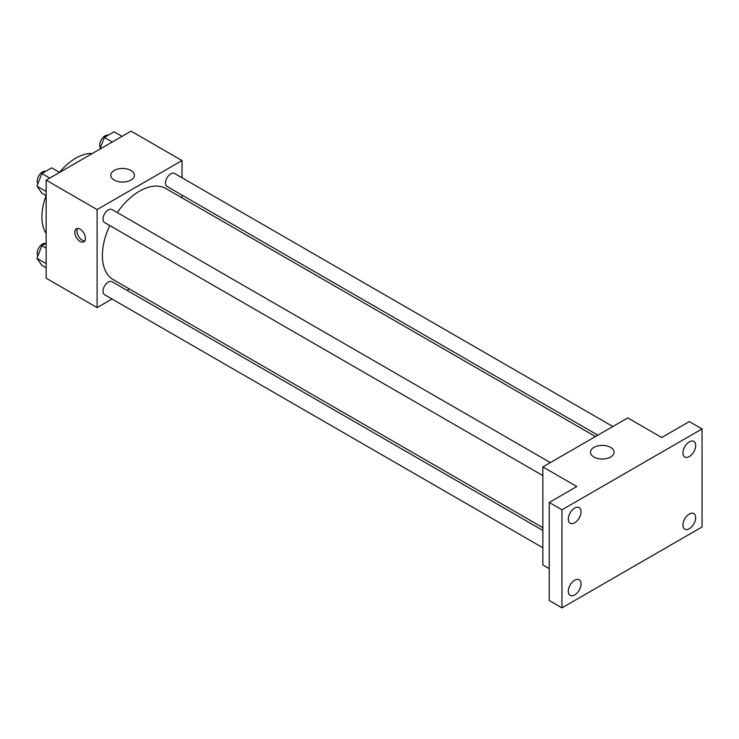 <?xml version="1.0" encoding="UTF-8"?>
<svg xmlns="http://www.w3.org/2000/svg" width="739" height="739" viewBox="0 0 739 739"><rect width="100%" height="100%" fill="white"/><g stroke="black" fill="none" stroke-linecap="round" stroke-linejoin="round"><path stroke-width="1.11" d="M46.16 233.459A48.026 27.731 -60 0 1 46.114 195.604M59.508 172.409A48.026 27.731 -60 0 1 92.32 153.509M112.014 299.009L97.105 307.618L46.16 278.206L46.16 180.159L131.062 131.145L182.006 160.557L182.006 177.766M129.417 288.958L127.025 290.344M109.778 225.552A52.589 30.364 120 0 0 102.37 255.555A52.589 30.364 120 0 0 113.261 279.628L542.851 527.655M595.449 436.564L165.85 188.537A52.589 30.364 120 0 0 117.279 212.555M182.006 195.105L182.006 197.867M97.105 307.618L97.105 209.571L182.006 160.557M612.843 426.514L174.552 173.471A7.501 4.332 120 0 0 168.769 175.476A7.501 4.332 120 0 0 165.49 183.032A7.501 4.332 120 0 0 167.051 186.468L597.842 435.179M542.851 530.417L112.06 281.707A7.501 4.332 120 0 0 106.277 283.711A7.501 4.332 120 0 0 103.007 291.268A7.501 4.332 120 0 0 104.559 294.704L542.851 547.747M542.851 475.593L104.559 222.541A7.501 4.332 -60 0 1 104.559 213.876A7.501 4.332 -60 0 1 112.06 209.543L550.361 462.596M97.105 209.571L46.16 180.159M114.222 180.076A11.806 6.817 180 0 1 110.767 175.263A11.806 6.817 180 0 1 122.572 168.446A11.806 6.817 180 0 1 134.378 175.263A11.806 6.817 180 0 1 127.09 181.554A11.806 6.817 180 0 1 114.222 180.076M85.428 238.374A7.501 4.332 60 0 1 83.876 241.81A7.501 4.332 60 0 1 76.366 237.478A7.501 4.332 60 0 1 76.366 228.804A7.501 4.332 60 0 1 82.149 230.817A7.501 4.332 60 0 1 85.428 238.374M84.791 240.923A7.501 4.332 60 0 1 78.51 236.24A7.501 4.332 60 0 1 77.595 228.462M549.225 568.642L542.851 564.966L542.851 466.928L627.762 417.904L661.719 437.516L689.311 421.581L702.05 428.934L702.05 526.972L561.954 607.855L549.225 600.502L549.225 502.465L576.817 486.53L542.851 466.928M561.954 607.855L561.954 509.818L549.225 502.465M561.954 509.818L702.05 428.934M593.934 457.035A11.806 6.817 180 0 1 590.479 452.222A11.806 6.817 180 0 1 602.285 445.405A11.806 6.817 180 0 1 614.091 452.222A11.806 6.817 180 0 1 606.802 458.513A11.806 6.817 180 0 1 593.934 457.035M689.311 456.582A9.007 5.201 -60 0 1 684.813 457.025A9.007 5.201 -60 0 1 683.427 449.811A9.007 5.201 -60 0 1 689.311 441.876A9.007 5.201 -60 0 1 693.819 441.432A9.007 5.201 -60 0 1 695.196 448.647A9.007 5.201 -60 0 1 689.311 456.582M574.693 522.759A9.007 5.201 -60 0 1 570.194 523.203A9.007 5.201 -60 0 1 568.808 515.988A9.007 5.201 -60 0 1 574.693 508.053A9.007 5.201 -60 0 1 579.191 507.61A9.007 5.201 -60 0 1 580.577 514.824A9.007 5.201 -60 0 1 574.693 522.759M574.693 594.913A9.007 5.201 -60 0 1 570.194 595.366A9.007 5.201 -60 0 1 568.808 588.142A9.007 5.201 -60 0 1 574.693 580.207A9.007 5.201 -60 0 1 579.191 579.764A9.007 5.201 -60 0 1 580.577 586.978A9.007 5.201 -60 0 1 574.693 594.913M689.311 528.736A9.007 5.201 -60 0 1 684.813 529.189A9.007 5.201 -60 0 1 683.427 521.974A9.007 5.201 -60 0 1 689.311 514.03A9.007 5.201 -60 0 1 693.819 513.587A9.007 5.201 -60 0 1 695.196 520.801A9.007 5.201 -60 0 1 689.311 528.736M46.16 195.623L41.855 193.138L36.95 186.163L41.855 173.536L51.656 167.873L59.554 172.427M46.16 191.484L36.95 186.163M49.744 178.09L41.855 173.536M45.689 171.309A7.501 4.332 120 0 0 40.137 173.942A7.501 4.332 120 0 0 37.199 181.12A7.501 4.332 120 0 0 37.892 183.743M99.783 149.204L104.338 137.454L114.148 131.791L122.046 136.355M112.236 142.008L104.338 137.454M108.18 135.237A7.501 4.332 120 0 0 102.629 137.87A7.501 4.332 120 0 0 99.691 145.038A7.501 4.332 120 0 0 100.384 147.661M46.16 267.786L41.855 265.301L36.95 258.327L41.855 245.69L46.16 243.205M46.16 263.638L36.95 258.327M46.16 248.175L41.855 245.69M45.689 243.473A7.501 4.332 120 0 0 40.137 246.105A7.501 4.332 120 0 0 37.199 253.274A7.501 4.332 120 0 0 37.892 255.897"/></g></svg>
